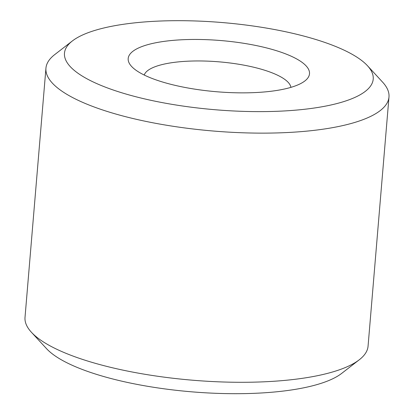 <?xml version="1.0" encoding="UTF-8"?>
<svg xmlns="http://www.w3.org/2000/svg" width="414" height="414" viewBox="0 0 414 414"><rect width="100%" height="100%" fill="white"/><g stroke="black" fill="none" stroke-linecap="round" stroke-linejoin="round"><path stroke-width="0.62" d="M144.238 75.043A73.77 20.829 -175.2 0 1 219.203 61.852A73.77 20.829 -175.2 0 1 290.918 87.359M141.557 73.666A90.982 25.689 -175.2 0 1 131.564 66.411A90.982 25.689 -175.2 0 1 220.993 40.556A90.982 25.689 -175.2 0 1 304.854 80.963A90.982 25.689 -175.2 0 1 229.165 92.555A90.982 25.689 -175.2 0 1 141.557 73.666M367.451 65.712L382.583 82.117A172.126 48.598 -175.2 0 1 388.984 97.011L368.062 346.176A172.126 48.598 -175.2 0 1 359.264 359.787L341.612 373.444A154.914 43.739 -175.2 0 1 212.729 393.176A154.914 43.739 -175.2 0 1 63.559 361.018A154.914 43.739 -175.2 0 1 46.549 348.666L31.417 332.261A172.126 48.598 -175.2 0 1 25.016 317.367L45.938 68.201A172.126 48.598 -175.2 0 1 54.736 54.591L72.388 40.934A154.914 43.739 -175.2 0 1 222.504 22.568A154.914 43.739 -175.2 0 1 367.451 65.712A154.914 43.739 -175.2 0 1 280.785 111.133A154.914 43.739 -175.2 0 1 87.245 78.945A154.914 43.739 -175.2 0 1 72.388 40.934M359.264 359.787A172.126 48.598 -175.2 0 1 216.061 381.718A172.126 48.598 -175.2 0 1 50.317 345.985A172.126 48.598 -175.2 0 1 31.417 332.261M388.984 97.011A172.126 48.598 -175.2 0 1 262.134 133.132A172.126 48.598 -175.2 0 1 71.239 96.819A172.126 48.598 -175.2 0 1 45.938 68.201"/></g></svg>
